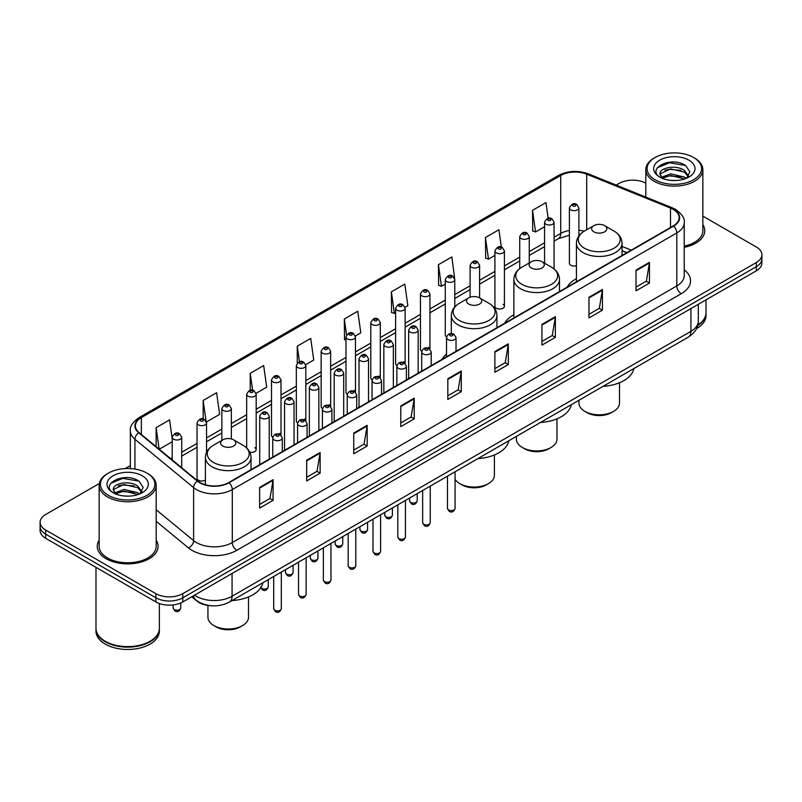 <?xml version="1.0" encoding="UTF-8"?>
<svg xmlns="http://www.w3.org/2000/svg" width="802" height="802" viewBox="0 0 802 802"><rect width="100%" height="100%" fill="white"/><g stroke="black" fill="none" stroke-linecap="round" stroke-linejoin="round"><path stroke-width="1.2" d="M446.524 354.083A33.584 19.388 0 0 0 442.052 359.376M513.871 314.785A33.584 19.388 0 0 0 504.608 323.266M576.417 278.665A33.584 19.388 0 0 0 567.154 287.146M504.418 306.294L504.418 250.936A4.752 2.747 180 0 1 501.491 253.472A4.752 2.747 180 0 1 496.308 252.871A4.752 2.747 180 0 1 494.914 250.936L494.914 306.294A4.752 2.747 0 0 0 496.308 308.239A4.752 2.747 0 0 0 501.491 308.83A4.752 2.747 0 0 0 504.418 306.294A4.752 2.747 0 0 0 503.024 304.359M454.774 306.925L454.774 279.597A4.752 2.747 180 0 1 451.837 282.134A4.752 2.747 180 0 1 446.664 281.542A4.752 2.747 180 0 1 445.27 279.597L445.27 334.965A4.752 2.747 0 0 0 446.604 336.87M429.952 349.171L429.952 293.933A4.752 2.747 180 0 1 427.015 296.469A4.752 2.747 180 0 1 421.832 295.868A4.752 2.747 180 0 1 420.448 293.933L420.448 349.291A4.752 2.747 0 0 0 421.782 351.206M403.737 361.682A4.752 2.747 0 0 1 405.12 363.507L405.13 308.259A4.752 2.747 180 0 1 402.193 310.795A4.752 2.747 180 0 1 397.01 310.204A4.752 2.747 180 0 1 395.617 308.259L395.617 363.627A4.752 2.747 0 0 0 396.96 365.532M378.905 376.018A4.752 2.747 0 0 1 380.298 377.832L380.298 322.594A4.752 2.747 180 0 1 377.371 325.131A4.752 2.747 180 0 1 372.188 324.539A4.752 2.747 180 0 1 370.795 322.594L370.795 377.953A4.752 2.747 0 0 0 372.138 379.867M354.083 390.353A4.752 2.747 0 0 1 355.476 392.168L355.476 336.93A4.752 2.747 180 0 1 352.539 339.467A4.752 2.747 180 0 1 347.366 338.865A4.752 2.747 180 0 1 345.973 336.93L345.973 392.288A4.752 2.747 0 0 0 347.306 394.193M330.655 406.504L330.655 351.256A4.752 2.747 180 0 1 327.717 353.792A4.752 2.747 180 0 1 322.544 353.201A4.752 2.747 180 0 1 321.151 351.256L321.151 406.624A4.752 2.747 0 0 0 322.484 408.529M304.439 419.015A4.752 2.747 0 0 1 305.823 420.829L305.833 365.592A4.752 2.747 180 0 1 302.895 368.128A4.752 2.747 180 0 1 297.712 367.527A4.752 2.747 180 0 1 296.329 365.592L296.329 420.95A4.752 2.747 0 0 0 297.662 422.865M279.617 433.341A4.752 2.747 0 0 1 281.001 435.165L281.001 379.927A4.752 2.747 180 0 1 278.073 382.454A4.752 2.747 180 0 1 272.891 381.862A4.752 2.747 180 0 1 271.497 379.927L271.497 435.285A4.752 2.747 0 0 0 272.84 437.19M206.535 452.418L206.535 422.915A4.752 2.747 180 0 1 203.598 425.451A4.752 2.747 180 0 1 198.425 424.859A4.752 2.747 180 0 1 197.031 422.915L197.031 478.283A4.752 2.747 0 0 0 198.425 480.218A4.752 2.747 0 0 0 205.402 480.057M578.894 235.918L578.894 207.939A4.752 2.747 180 0 1 575.956 210.475A4.752 2.747 180 0 1 570.783 209.883A4.752 2.747 180 0 1 569.39 207.939L569.39 263.297A4.752 2.747 0 0 0 570.783 265.241A4.752 2.747 0 0 0 576.417 265.713M626.783 252.72L622.041 250.805M429.942 349.171A4.752 2.747 0 0 0 428.559 347.356M330.645 406.504A4.752 2.747 0 0 0 329.261 404.679M249.793 452.198A4.752 2.747 0 0 0 256.179 449.621A4.752 2.747 0 0 0 254.785 447.676M211.257 605.771A19.007 10.977 180 0 1 197.011 601.119L191.738 596.768M99.308 483.526L45.664 514.503A19.007 10.977 0 0 0 40.1 522.262L40.1 530.543A19.007 10.977 0 0 0 45.664 538.302L155.899 601.941A19.007 10.977 0 0 0 182.786 601.941L756.336 270.805A19.007 10.977 0 0 0 761.9 263.046L761.9 258.906A19.007 10.977 0 0 1 756.336 266.665A19.007 10.977 0 0 0 761.9 258.906L761.9 254.765A19.007 10.977 0 0 0 756.336 247.006L702.853 216.129M40.1 522.262A19.007 10.977 0 0 0 45.664 530.022L155.899 593.66A19.007 10.977 0 0 0 182.786 593.66L182.786 597.801L756.336 266.665L182.786 597.801A19.007 10.977 0 0 1 155.899 597.801A19.007 10.977 0 0 0 182.786 597.801L182.786 601.941M45.664 530.022L45.664 534.162L155.899 597.801L45.664 534.162A19.007 10.977 0 0 1 40.1 526.403A19.007 10.977 0 0 0 45.664 534.162L45.664 538.302M99.147 540.207A30.416 17.564 0 0 0 97.253 546.322A30.416 17.564 0 0 0 106.155 558.733A30.416 17.564 0 0 0 139.307 562.543A30.416 17.564 0 0 0 158.084 546.322A30.416 17.564 0 0 0 156.179 540.207A30.416 17.564 0 0 1 158.084 546.322A30.416 17.564 0 0 1 139.307 562.543A30.416 17.564 0 0 1 106.155 558.733A30.416 17.564 0 0 1 97.253 546.322A30.416 17.564 0 0 1 99.147 540.207M673.209 209.362A20.281 11.709 180 0 1 679.154 217.643A20.281 11.709 180 0 1 673.209 225.923L228.71 482.553A20.281 11.709 180 0 1 197.763 480.989L139.077 432.599A20.281 11.709 180 0 1 135.408 425.882A20.281 11.709 180 0 1 141.352 417.601L560.728 175.478A20.281 11.709 180 0 1 586.693 174.174L670.502 208.049A20.281 11.709 180 0 1 673.209 209.362M673.57 209.152A20.782 12 0 0 0 670.793 207.808L586.984 173.934A20.782 12 0 0 0 560.367 175.277L140.992 417.401A20.782 12 0 0 0 138.666 432.769L197.342 481.15A20.782 12 0 0 0 229.071 482.754L673.57 226.124A20.782 12 0 0 0 673.57 209.152M259.627 487.415L259.627 508.107L273.071 500.348L273.071 479.656L259.627 487.415M259.627 504.438L269.983 498.463L273.021 480.338A5.073 2.927 -120 0 0 273.071 479.656M269.893 498.513L273.071 500.348M306.675 460.248L306.675 480.949L320.118 473.18L320.118 452.488L306.675 460.248M306.675 477.27L317.031 471.295L320.068 453.18A5.073 2.927 -120 0 0 320.118 452.488M316.94 471.345L320.118 473.18M353.722 433.09L353.722 453.782L367.166 446.022L367.166 425.321L353.722 433.09M353.722 450.112L364.078 444.138L367.115 426.012A5.073 2.927 -120 0 0 367.166 425.321M363.988 444.188L367.166 446.022M400.779 405.922L400.779 426.624L414.223 418.855L414.223 398.163L400.779 405.922M400.779 422.945L411.125 416.97L414.163 398.845A5.073 2.927 -120 0 0 414.223 398.163M411.035 417.02L414.223 418.855M636.016 270.104L636.016 290.805L649.46 283.036L649.46 262.344L636.016 270.104M636.016 287.126L646.372 281.151L649.409 263.036A5.073 2.927 -120 0 0 649.46 262.344M646.282 281.201L649.46 283.036M588.969 297.271L588.969 317.963L602.412 310.204L602.412 289.512L588.969 297.271M588.969 314.294L599.325 308.319L602.362 290.194A5.073 2.927 -120 0 0 602.412 289.512M599.234 308.369L602.412 310.204M541.921 324.429L541.921 345.131L555.365 337.371L555.365 316.67L541.921 324.429M541.921 341.452L552.277 335.477L555.315 317.361A5.073 2.927 -120 0 0 555.365 316.67M552.187 335.527L555.365 337.371M494.874 351.597L494.874 372.288L508.318 364.529L508.318 343.837L494.874 351.597M494.874 368.619L505.23 362.644L508.257 344.519A5.073 2.927 -120 0 0 508.318 343.837M505.14 362.694L508.318 364.529M447.827 378.755L447.827 399.456L461.27 391.697L461.27 370.995L447.827 378.755M447.827 395.787L458.183 389.802L461.21 371.687A5.073 2.927 -120 0 0 461.27 370.995M458.092 389.862L461.27 391.697M684.216 247.317A30.416 17.564 0 0 0 704.747 230.705A30.416 17.564 0 0 0 702.853 224.59A30.416 17.564 0 0 1 704.747 230.705A30.416 17.564 0 0 1 684.216 247.317M182.786 593.66L756.336 262.525A19.007 10.977 0 0 0 761.9 254.765M645.821 183.197A19.007 10.977 0 0 0 619.214 183.367L616.187 185.112M130.345 465.611L125.232 468.558M256.069 393.331L266.695 387.186L263.657 365.562L250.224 373.331L250.224 390.293M206.415 421.992L219.648 414.353L216.61 392.729L203.167 400.489L203.167 419.005M172.209 438.714L169.563 419.897L156.119 427.656L156.119 446.654M405.01 307.336L407.847 305.702L404.81 284.078L391.366 291.838L391.587 312.409M454.654 278.675L451.857 256.911L438.413 264.67L438.634 285.241M501.34 247.096L498.904 229.753L485.461 237.512L485.681 258.084M548.157 218.304L545.951 202.585L532.518 210.345L532.728 230.916M305.712 364.669L313.742 360.028L310.715 338.404L297.271 346.163L297.271 363.105M355.356 335.998L360.79 332.86L357.762 311.236L344.319 318.995L344.529 339.567M345.973 340.108L344.319 339.487M344.319 318.995L346.554 334.925M391.366 291.838L394.404 313.462L395.617 312.76M394.404 313.462L391.366 312.329M438.413 264.67L441.451 286.294L445.27 284.088M441.451 286.294L438.413 285.161M485.461 237.512L488.498 259.136L494.914 255.427M488.498 259.136L485.461 258.003M532.518 210.345L535.546 231.968L544.568 226.765M535.546 231.968L532.518 230.836M297.271 346.163L299.457 361.742M250.224 373.331L252.6 390.293M203.167 400.489L206.064 421.11M159.247 449.23L172.209 441.742M156.119 427.656L159.137 449.14M655.064 179.738A27.248 15.729 0 0 0 693.6 179.738A27.248 15.729 0 0 0 693.6 157.493L694.492 158.014A28.511 16.461 0 0 1 702.853 169.653A28.511 16.461 0 0 1 685.249 184.861A28.511 16.461 0 0 1 654.171 181.292A28.511 16.461 0 0 1 645.821 169.653A28.511 16.461 0 0 1 654.171 158.014L655.064 157.493A27.248 15.729 0 0 0 655.064 179.738M684.216 246.144A28.511 16.461 0 0 0 702.853 230.705L702.853 169.653M697.86 324.96A31.689 18.296 0 0 0 706.021 312.71L706.021 299.858M697.7 325.582A31.689 18.296 0 0 0 706.021 313.231A31.689 18.296 0 0 0 706.011 312.97M696.537 328.609A31.689 18.296 0 0 0 706.021 315.557L706.021 313.231M670.873 180.38L675.705 180.52M661.399 177.342L670.622 173.823L684.457 177.062L686.141 178.405M662.251 178.234L670.622 175.468L684.768 178.916M660.006 173.874L662.372 178.345M660.036 174.315C658.492 167.939 675.976 164.149 684.457 170.495L688.577 176.179M660.096 174.716L660.497 173.653L670.622 168.901L684.457 172.129L688.256 176.6M686.622 178.204L689.86 171.849L685.77 165.683C671.274 155.257 645.51 168.991 660.387 177.412L661.119 177.864M688.938 160.179A20.662 11.93 0 0 0 659.725 160.179A20.662 11.93 0 0 0 659.725 177.052A20.662 11.93 0 0 0 688.938 177.052A20.662 11.93 0 0 0 688.938 160.179M662.693 178.766L660.066 174.555M694.492 158.014L693.6 157.493A27.248 15.729 0 0 0 655.064 157.493M657.359 167.748L669.5 162.776L685.489 165.493M664.948 170.174L669.5 169.342L680.918 170.325M664.948 176.741L669.5 175.919L680.918 176.891M578.954 400.268L578.954 403.105A20.281 11.709 0 0 0 584.899 411.386L587.134 412.679A17.113 9.875 0 0 0 611.335 412.679L613.57 411.386A20.281 11.709 0 0 0 619.515 403.105L619.515 382.734M587.134 412.679L584.899 411.386A20.281 11.709 0 0 0 613.57 411.386M593.861 231.838A7.609 4.391 0 0 0 604.608 231.838A7.609 4.391 0 0 0 604.608 225.633L614.051 231.086A20.952 12.1 0 0 1 614.051 248.199A20.952 12.1 0 0 1 584.417 248.199A20.952 12.1 0 0 1 584.417 231.086C579.255 234.154 576.588 238.224 576.417 243.297A22.817 13.173 0 0 0 583.104 252.61A22.817 13.173 0 0 0 607.966 255.467A22.817 13.173 0 0 0 622.041 243.297C621.881 238.224 619.214 234.154 614.051 231.086L604.608 225.633A7.609 4.391 0 0 0 593.861 225.633A7.609 4.391 0 0 0 593.861 231.838M603.014 386.374A34.857 20.12 0 0 0 633.881 368.549M516.398 436.378L516.398 439.215A20.281 11.709 0 0 0 522.343 447.496L524.578 448.789A17.113 9.875 0 0 0 548.779 448.789L551.024 447.496A20.281 11.709 0 0 0 556.959 439.215L556.959 418.844M524.578 448.789L522.343 447.496A20.281 11.709 0 0 0 551.024 447.496M531.305 267.958A7.609 4.391 0 0 0 542.062 267.958A7.609 4.391 0 0 0 542.062 261.753L551.495 267.196A20.952 12.1 0 0 1 551.495 284.309A20.952 12.1 0 0 1 521.861 284.309A20.952 12.1 0 0 1 521.861 267.196C516.699 270.264 514.032 274.334 513.871 279.417A22.817 13.173 0 0 0 520.548 288.73A22.817 13.173 0 0 0 545.41 291.577A22.817 13.173 0 0 0 559.495 279.417C559.325 274.334 556.658 270.264 551.495 267.196L542.062 261.753A7.609 4.391 0 0 0 531.305 261.753A7.609 4.391 0 0 0 531.305 267.958M540.468 422.484A34.857 20.12 0 0 0 571.325 404.669M455.075 479.345A20.281 11.709 0 0 0 459.787 483.616L462.032 484.909A17.113 9.875 0 0 0 486.223 484.909L488.468 483.616A20.281 11.709 0 0 0 494.403 475.335L494.403 454.965M462.032 484.909L459.787 483.616A20.281 11.709 0 0 0 488.468 483.616M468.749 304.068A7.609 4.391 0 0 0 479.506 304.068A7.609 4.391 0 0 0 479.506 297.863L488.949 303.316A20.952 12.1 0 0 1 488.949 320.429A20.952 12.1 0 0 1 459.305 320.429A20.952 12.1 0 0 1 459.305 303.316C454.153 306.384 451.486 310.454 451.315 315.527A22.817 13.173 0 0 0 457.992 324.84A22.817 13.173 0 0 0 482.854 327.697A22.817 13.173 0 0 0 496.939 315.527C496.769 310.454 494.112 306.384 488.949 303.316L479.506 297.863A7.609 4.391 0 0 0 468.749 297.863A7.609 4.391 0 0 0 468.749 304.068M477.912 458.604A34.857 20.12 0 0 0 508.779 440.779M207.939 605.46L207.939 617.309A20.281 11.709 0 0 0 213.883 625.59L216.119 626.883A17.113 9.875 0 0 0 240.319 626.883L242.555 625.59A20.281 11.709 0 0 0 248.5 617.309L248.5 596.939M216.119 626.883L213.883 625.59A20.281 11.709 0 0 0 242.555 625.59M222.846 446.042A7.609 4.391 0 0 0 233.593 446.042A7.609 4.391 0 0 0 233.593 439.837L243.036 445.29A20.952 12.1 0 0 1 243.036 462.403A20.952 12.1 0 0 1 213.402 462.403A20.952 12.1 0 0 1 213.402 445.29C208.239 448.358 205.573 452.428 205.402 457.501A22.817 13.173 0 0 0 212.089 466.814A22.817 13.173 0 0 0 236.951 469.671A22.817 13.173 0 0 0 251.026 457.501C250.866 452.428 248.199 448.358 243.036 445.29L233.593 439.837A7.609 4.391 0 0 0 222.846 439.837A7.609 4.391 0 0 0 222.846 446.042M231.999 600.578A34.857 20.12 0 0 0 262.866 582.753M108.4 495.355A27.248 15.729 0 0 0 146.936 495.355A27.248 15.729 0 0 0 146.936 473.11L147.829 473.621A28.511 16.461 0 0 1 156.179 485.27A28.511 16.461 0 0 1 138.576 500.478A28.511 16.461 0 0 1 107.508 496.909A28.511 16.461 0 0 1 99.147 485.27A28.511 16.461 0 0 1 107.508 473.621L108.4 473.11A27.248 15.729 0 0 0 108.4 495.355M99.147 485.27L99.147 546.322A28.511 16.461 0 0 0 107.508 557.961A28.511 16.461 0 0 0 138.576 561.53A28.511 16.461 0 0 0 156.179 546.322L156.179 485.27M149.964 641.329A31.368 18.105 0 0 1 149.844 641.389A31.368 18.105 0 0 1 105.483 641.389L105.262 641.259A31.689 18.296 0 0 0 150.074 641.259A31.689 18.296 0 0 0 159.347 628.327L159.347 603.515M95.989 628.588A31.689 18.296 0 0 0 95.979 628.848A31.689 18.296 0 0 0 105.262 641.78A31.689 18.296 0 0 0 139.789 645.75A31.689 18.296 0 0 0 159.347 628.848A31.689 18.296 0 0 0 159.347 628.588M95.979 628.848L95.979 631.174A31.689 18.296 0 0 0 105.262 644.106A31.689 18.296 0 0 0 139.789 648.076A31.689 18.296 0 0 0 159.347 631.174L159.347 628.848M124.21 495.987L129.032 496.137M114.736 492.959L123.959 489.441L137.794 492.679L139.478 494.022M115.578 493.842L123.959 491.085L138.104 494.523M113.343 489.491L115.709 493.962M113.373 489.932C111.829 483.556 129.312 479.766 137.794 486.102L141.914 491.786M113.433 490.333L113.834 489.26L123.959 484.508L137.794 487.746L141.583 492.217M139.959 493.821L143.197 487.466L139.107 481.29C124.611 470.874 98.846 484.608 113.724 493.019L114.455 493.471M142.275 475.797A20.662 11.93 0 0 0 113.062 475.797A20.662 11.93 0 0 0 113.062 492.669A20.662 11.93 0 0 0 142.275 492.669A20.662 11.93 0 0 0 142.275 475.797M116.029 494.383L113.403 490.172M95.979 567.345L95.979 628.327A31.689 18.296 0 0 0 105.262 641.259L105.483 641.389M147.829 473.621L146.936 473.11A27.248 15.729 0 0 0 108.4 473.11M110.696 483.365L122.836 478.383L138.826 481.11M118.275 485.781L122.836 484.959L134.245 485.932M118.275 492.358L122.836 491.526L134.245 492.508M194.525 595.164A25.343 14.636 0 0 0 196.229 596.247A25.343 14.636 0 0 0 232.069 596.247L690.913 331.336A25.343 14.636 0 0 0 698.331 320.99C698.522 327.286 695.174 332.67 688.286 337.141L229.442 602.051A12.672 7.318 60 0 0 232.069 596.247L232.069 573.48M690.913 308.57L690.913 331.336A12.672 7.318 60 0 1 688.286 337.141M193.493 595.756A12.672 8.481 129.5 0 0 195.708 599.876L191.858 596.698M756.336 270.805L756.336 262.525M155.899 601.941L155.899 593.66M684.216 269.793A31.689 18.296 180 0 1 681.279 293.702L236.78 550.332A6.336 3.659 60 0 1 232.299 542.563L676.798 285.933A25.343 14.636 0 0 0 684.216 275.587L684.216 222.605A25.343 14.636 180 0 1 676.798 232.951A6.336 3.659 -120 0 0 673.57 226.124M236.78 550.332A31.689 18.296 180 0 1 191.969 550.332A31.689 18.296 180 0 1 188.42 547.886L156.179 521.31M197.342 481.15A6.336 4.241 129.5 0 0 193.613 487.636L193.613 540.618A25.343 14.636 0 0 0 196.45 542.563A25.343 14.636 0 0 0 232.299 542.563L232.299 489.581A25.343 14.636 180 0 1 193.613 487.636L134.926 439.245A25.343 14.636 180 0 1 130.345 430.854L130.345 468.579M684.216 222.605C685.068 218.645 682.151 214.234 675.484 209.362L672.156 207.738A6.336 2.967 112 0 0 670.793 207.808M672.156 207.738L588.347 173.864C577.851 170.144 567.886 170.686 558.453 175.478A6.336 3.659 60 0 1 560.367 175.277M140.992 417.401A6.336 3.659 -120 0 0 139.077 417.601C132.5 422.333 129.583 426.744 130.345 430.854M138.666 432.769A6.336 4.241 129.5 0 0 134.926 439.245L134.926 469.07M588.347 173.864A6.336 2.967 112 0 0 586.984 173.934M229.071 482.754A6.336 3.659 60 0 1 232.299 489.581L676.798 232.951L676.798 285.933A6.336 3.659 60 0 0 681.279 293.702M156.179 509.751L193.613 540.618A6.336 4.241 -50.5 0 1 188.42 547.886M141.352 417.601L141.352 434.473M670.502 208.049L670.502 227.477M586.693 174.174L586.693 229.763M631.264 250.134L622.041 246.415M584.147 231.247A20.281 11.709 0 0 0 578.894 230.214M569.39 230.475A20.281 11.709 0 0 0 560.728 233.432L554.072 237.272M560.728 175.478L560.728 233.432A11.408 6.586 60 0 1 558.362 238.655L554.072 241.131M544.568 242.765L529.25 251.607M519.736 257.091L504.418 265.943M494.914 271.427L479.596 280.269M470.092 285.763L454.774 294.605M445.27 300.088L429.952 308.93M420.448 314.424L405.13 323.266M395.617 328.75L380.298 337.602M370.795 343.086L355.476 351.928M345.973 357.421L330.655 366.263M321.151 371.747L305.833 380.599M296.329 386.083L281.001 394.925M271.497 400.419L256.179 409.261M246.675 414.744L231.357 423.586M221.853 429.08L206.535 437.922M197.031 443.406L181.713 452.258M172.209 457.741L170.656 458.634M447.827 379.416L461.21 371.687M494.874 352.248L508.257 344.519M541.921 325.091L555.315 317.361M588.969 297.923L602.362 290.194M636.016 270.765L649.409 263.036M400.779 406.574L414.163 398.845M353.722 433.742L367.115 426.012M306.675 460.909L320.068 453.18M259.627 488.067L273.021 480.338M455.075 508.398C453.822 511.816 451.877 512.819 449.24 511.395L447.476 508.398A3.799 2.195 0 0 0 448.589 509.952A3.799 2.195 0 0 0 452.729 510.423A3.799 2.195 0 0 0 455.075 508.398L455.075 471.787M447.917 339.587A4.752 2.747 180 0 1 446.524 337.652C447.737 333.752 450.223 332.619 453.982 334.264L456.027 337.652A4.752 2.747 180 0 1 453.09 340.188A4.752 2.747 180 0 1 447.917 339.587M452.398 334.414A1.584 0.912 0 0 0 450.153 334.414A1.584 0.912 0 0 0 450.153 335.707A1.584 0.912 0 0 0 452.398 335.707A1.584 0.912 0 0 0 452.398 334.414M430.253 522.724C429 526.152 427.055 527.145 424.418 525.731L422.654 522.724A3.799 2.195 0 0 0 423.767 524.277A3.799 2.195 0 0 0 427.907 524.759A3.799 2.195 0 0 0 430.253 522.724L430.253 486.112M423.095 353.923A4.752 2.747 180 0 1 421.702 351.988C422.915 348.088 425.401 346.955 429.16 348.589L431.205 351.988A4.752 2.747 180 0 1 428.268 354.514A4.752 2.747 180 0 1 423.095 353.923M427.576 348.75A1.584 0.912 0 0 0 425.331 348.75A1.584 0.912 0 0 0 425.331 350.043A1.584 0.912 0 0 0 427.576 350.043A1.584 0.912 0 0 0 427.576 348.75M405.431 537.059C404.178 540.478 402.233 541.48 399.596 540.067L397.822 537.059A3.799 2.195 0 0 0 398.935 538.613A3.799 2.195 0 0 0 403.085 539.084A3.799 2.195 0 0 0 405.431 537.059L405.431 500.448M398.263 368.258A4.752 2.747 180 0 1 396.87 366.313C398.093 362.414 400.579 361.281 404.328 362.925L406.383 366.313A4.752 2.747 180 0 1 403.446 368.85A4.752 2.747 180 0 1 398.263 368.258M402.744 363.085A1.584 0.912 0 0 0 400.509 363.085A1.584 0.912 0 0 0 400.509 364.379A1.584 0.912 0 0 0 402.744 364.379A1.584 0.912 0 0 0 402.744 363.085M380.609 551.395C379.356 554.814 377.411 555.816 374.775 554.393L373 551.395A3.799 2.195 0 0 0 374.113 552.939A3.799 2.195 0 0 0 378.263 553.42A3.799 2.195 0 0 0 380.609 551.395L380.609 514.784M373.441 382.584A4.752 2.747 180 0 1 372.048 380.649C373.261 376.75 375.747 375.617 379.506 377.261L381.551 380.649A4.752 2.747 180 0 1 378.624 383.186A4.752 2.747 180 0 1 373.441 382.584M377.922 377.411A1.584 0.912 0 0 0 375.687 377.411A1.584 0.912 0 0 0 375.687 378.704A1.584 0.912 0 0 0 377.922 378.704A1.584 0.912 0 0 0 377.922 377.411M355.777 565.721C354.534 569.139 352.589 570.142 349.943 568.728L348.178 565.721A3.799 2.195 0 0 0 349.291 567.275A3.799 2.195 0 0 0 353.431 567.756A3.799 2.195 0 0 0 355.777 565.721L355.777 529.109M348.619 396.92A4.752 2.747 180 0 1 347.226 394.975C348.439 391.075 350.925 389.952 354.685 391.587L356.73 394.975A4.752 2.747 180 0 1 353.802 397.511A4.752 2.747 180 0 1 348.619 396.92M353.101 391.747A1.584 0.912 0 0 0 350.855 391.747A1.584 0.912 0 0 0 350.855 393.04A1.584 0.912 0 0 0 353.101 393.04A1.584 0.912 0 0 0 353.101 391.747M330.955 580.057C329.702 583.475 327.757 584.478 325.121 583.054L323.356 580.057A3.799 2.195 0 0 0 324.469 581.61A3.799 2.195 0 0 0 328.609 582.082A3.799 2.195 0 0 0 330.955 580.057L330.955 543.445M323.797 411.256A4.752 2.747 180 0 1 322.404 409.311C323.617 405.411 326.103 404.278 329.863 405.922L331.908 409.311A4.752 2.747 180 0 1 328.97 411.847A4.752 2.747 180 0 1 323.797 411.256M328.279 406.073A1.584 0.912 0 0 0 326.033 406.073A1.584 0.912 0 0 0 326.033 407.366A1.584 0.912 0 0 0 328.279 407.366A1.584 0.912 0 0 0 328.279 406.073M306.133 594.392C304.88 597.811 302.935 598.803 300.299 597.39L298.524 594.392A3.799 2.195 0 0 0 299.647 595.936A3.799 2.195 0 0 0 303.788 596.417A3.799 2.195 0 0 0 306.133 594.392L306.133 557.781M298.976 425.581A4.752 2.747 180 0 1 297.582 423.646C298.795 419.747 301.281 418.614 305.041 420.248L307.086 423.646A4.752 2.747 180 0 1 304.148 426.183A4.752 2.747 180 0 1 298.976 425.581M303.457 420.408A1.584 0.912 0 0 0 301.211 420.408A1.584 0.912 0 0 0 301.211 421.702A1.584 0.912 0 0 0 303.457 421.702A1.584 0.912 0 0 0 303.457 420.408M281.312 608.718C280.058 612.137 278.114 613.139 275.477 611.726L273.703 608.718A3.799 2.195 0 0 0 274.815 610.272A3.799 2.195 0 0 0 278.966 610.743A3.799 2.195 0 0 0 281.312 608.718L281.312 572.107M274.144 439.917A4.752 2.747 180 0 1 272.75 437.972C273.973 434.072 276.459 432.95 280.209 434.584L282.264 437.972A4.752 2.747 180 0 1 279.327 440.509A4.752 2.747 180 0 1 274.144 439.917M278.625 434.744A1.584 0.912 0 0 0 276.389 434.744A1.584 0.912 0 0 0 276.389 436.037A1.584 0.912 0 0 0 278.625 436.037A1.584 0.912 0 0 0 278.625 434.744M410.724 502.423A3.799 2.195 0 0 0 414.865 502.894A3.799 2.195 0 0 0 417.21 500.869C415.957 504.288 414.012 505.29 411.376 503.867L409.611 500.869A3.799 2.195 0 0 0 410.724 502.423M418.163 373.171L418.163 330.123A4.752 2.747 180 0 1 415.235 332.66A4.752 2.747 180 0 1 410.053 332.068A4.752 2.747 180 0 1 408.659 330.123L408.659 378.654M412.288 328.178A1.584 0.912 0 0 0 414.534 328.178A1.584 0.912 0 0 0 414.534 326.885A1.584 0.912 0 0 0 412.288 326.885A1.584 0.912 0 0 0 412.288 328.178M385.902 516.749A3.799 2.195 0 0 0 390.043 517.23A3.799 2.195 0 0 0 392.389 515.195C391.135 518.623 389.191 519.616 386.554 518.202L384.79 515.195A3.799 2.195 0 0 0 385.902 516.749M393.341 387.496L393.341 344.459A4.752 2.747 180 0 1 390.404 346.985A4.752 2.747 180 0 1 385.231 346.394A4.752 2.747 180 0 1 383.837 344.459L383.837 392.99M387.466 342.514A1.584 0.912 0 0 0 389.712 342.514A1.584 0.912 0 0 0 389.712 341.221A1.584 0.912 0 0 0 387.466 341.221A1.584 0.912 0 0 0 387.466 342.514M361.08 531.084A3.799 2.195 0 0 0 365.221 531.556A3.799 2.195 0 0 0 367.567 529.531C366.313 532.949 364.369 533.952 361.732 532.538L359.958 529.531A3.799 2.195 0 0 0 361.08 531.084M368.519 401.832L368.519 358.785A4.752 2.747 180 0 1 365.582 361.321A4.752 2.747 180 0 1 360.399 360.73A4.752 2.747 180 0 1 359.015 358.785L359.015 407.316M362.644 356.85A1.584 0.912 0 0 0 364.88 356.85A1.584 0.912 0 0 0 364.88 355.557A1.584 0.912 0 0 0 362.644 355.557A1.584 0.912 0 0 0 362.644 356.85M336.249 545.42A3.799 2.195 0 0 0 340.399 545.891A3.799 2.195 0 0 0 342.745 543.866C341.492 547.285 339.547 548.287 336.91 546.864L335.136 543.866A3.799 2.195 0 0 0 336.249 545.42M343.697 416.168L343.697 373.12A4.752 2.747 180 0 1 340.76 375.657A4.752 2.747 180 0 1 335.577 375.055A4.752 2.747 180 0 1 334.183 373.12L334.183 421.651M337.822 371.176A1.584 0.912 0 0 0 340.058 371.176A1.584 0.912 0 0 0 340.058 369.882A1.584 0.912 0 0 0 337.822 369.882A1.584 0.912 0 0 0 337.822 371.176M311.427 559.746A3.799 2.195 0 0 0 315.567 560.227A3.799 2.195 0 0 0 317.923 558.192C316.67 561.611 314.725 562.613 312.088 561.199L310.314 558.192A3.799 2.195 0 0 0 311.427 559.746M318.865 430.494L318.865 387.446A4.752 2.747 180 0 1 315.938 389.983A4.752 2.747 180 0 1 310.755 389.391A4.752 2.747 180 0 1 309.361 387.446L309.361 435.987M313.001 385.511A1.584 0.912 0 0 0 315.236 385.511A1.584 0.912 0 0 0 315.236 384.218A1.584 0.912 0 0 0 313.001 384.218A1.584 0.912 0 0 0 313.001 385.511M286.605 574.082A3.799 2.195 0 0 0 290.745 574.553A3.799 2.195 0 0 0 293.091 572.528C291.838 575.946 289.893 576.949 287.256 575.525L285.492 572.528A3.799 2.195 0 0 0 286.605 574.082M294.043 444.829L294.043 401.782A4.752 2.747 180 0 1 291.116 404.318A4.752 2.747 180 0 1 285.933 403.727A4.752 2.747 180 0 1 284.54 401.782L284.54 450.313M288.169 399.847A1.584 0.912 0 0 0 290.414 399.847A1.584 0.912 0 0 0 290.414 398.554A1.584 0.912 0 0 0 288.169 398.554A1.584 0.912 0 0 0 288.169 399.847M260.881 587.585A3.799 2.195 0 0 0 261.783 588.407A3.799 2.195 0 0 0 265.923 588.889A3.799 2.195 0 0 0 268.269 586.863C267.016 590.282 265.071 591.285 262.434 589.861L260.67 586.863M269.221 459.165L269.221 416.118A4.752 2.747 180 0 1 266.284 418.654A4.752 2.747 180 0 1 261.111 418.053A4.752 2.747 180 0 1 259.718 416.118L259.718 464.649M263.347 414.173A1.584 0.912 0 0 0 265.592 414.173A1.584 0.912 0 0 0 265.592 412.88A1.584 0.912 0 0 0 263.347 412.88A1.584 0.912 0 0 0 263.347 414.173M573.019 206.004A1.584 0.912 0 0 0 575.265 206.004A1.584 0.912 0 0 0 575.265 204.7A1.584 0.912 0 0 0 573.019 204.7A1.584 0.912 0 0 0 573.019 206.004M554.072 268.951L554.072 222.274A4.752 2.747 180 0 1 551.134 224.811A4.752 2.747 180 0 1 545.951 224.209A4.752 2.747 180 0 1 544.568 222.274L544.568 263.196M548.197 220.329A1.584 0.912 0 0 0 550.433 220.329A1.584 0.912 0 0 0 550.433 219.036A1.584 0.912 0 0 0 548.197 219.036A1.584 0.912 0 0 0 548.197 220.329M529.25 262.936L529.25 236.6A4.752 2.747 180 0 1 526.312 239.136A4.752 2.747 180 0 1 521.13 238.545A4.752 2.747 180 0 1 519.736 236.6L519.736 268.6M523.375 234.665A1.584 0.912 0 0 0 525.611 234.665A1.584 0.912 0 0 0 525.611 233.372A1.584 0.912 0 0 0 523.375 233.372A1.584 0.912 0 0 0 523.375 234.665M498.543 248.991A1.584 0.912 0 0 0 500.789 248.991A1.584 0.912 0 0 0 500.789 247.698A1.584 0.912 0 0 0 498.543 247.698A1.584 0.912 0 0 0 498.543 248.991M479.596 297.913L479.596 265.272A4.752 2.747 180 0 1 476.659 267.798A4.752 2.747 180 0 1 471.486 267.206A4.752 2.747 180 0 1 470.092 265.272L470.092 297.251M473.721 263.327A1.584 0.912 0 0 0 475.967 263.327A1.584 0.912 0 0 0 475.967 262.033A1.584 0.912 0 0 0 473.721 262.033A1.584 0.912 0 0 0 473.721 263.327M448.899 277.662A1.584 0.912 0 0 0 451.145 277.662A1.584 0.912 0 0 0 451.145 276.369A1.584 0.912 0 0 0 448.899 276.369A1.584 0.912 0 0 0 448.899 277.662M424.078 291.988A1.584 0.912 0 0 0 426.313 291.988A1.584 0.912 0 0 0 426.313 290.695A1.584 0.912 0 0 0 424.078 290.695A1.584 0.912 0 0 0 424.078 291.988M399.256 306.324A1.584 0.912 0 0 0 401.491 306.324A1.584 0.912 0 0 0 401.491 305.031A1.584 0.912 0 0 0 399.256 305.031A1.584 0.912 0 0 0 399.256 306.324M374.424 320.65A1.584 0.912 0 0 0 376.669 320.65A1.584 0.912 0 0 0 376.669 319.356A1.584 0.912 0 0 0 374.424 319.356A1.584 0.912 0 0 0 374.424 320.65M349.602 334.985A1.584 0.912 0 0 0 351.847 334.985A1.584 0.912 0 0 0 351.847 333.692A1.584 0.912 0 0 0 349.602 333.692A1.584 0.912 0 0 0 349.602 334.985M324.78 349.321A1.584 0.912 0 0 0 327.026 349.321A1.584 0.912 0 0 0 327.026 348.028A1.584 0.912 0 0 0 324.78 348.028A1.584 0.912 0 0 0 324.78 349.321M299.958 363.647A1.584 0.912 0 0 0 302.194 363.647A1.584 0.912 0 0 0 302.194 362.354A1.584 0.912 0 0 0 299.958 362.354A1.584 0.912 0 0 0 299.958 363.647M275.136 377.983A1.584 0.912 0 0 0 277.372 377.983A1.584 0.912 0 0 0 277.372 376.689A1.584 0.912 0 0 0 275.136 376.689A1.584 0.912 0 0 0 275.136 377.983M256.179 449.621L256.179 394.253A4.752 2.747 180 0 1 253.252 396.789A4.752 2.747 180 0 1 248.069 396.198A4.752 2.747 180 0 1 246.675 394.253L246.675 447.977M250.304 392.318A1.584 0.912 0 0 0 252.55 392.318A1.584 0.912 0 0 0 252.55 391.025A1.584 0.912 0 0 0 250.304 391.025A1.584 0.912 0 0 0 250.304 392.318M231.357 438.945L231.357 408.589A4.752 2.747 180 0 1 228.42 411.125A4.752 2.747 180 0 1 223.247 410.524A4.752 2.747 180 0 1 221.853 408.589L221.853 440.408M225.482 406.644A1.584 0.912 0 0 0 227.728 406.644A1.584 0.912 0 0 0 227.728 405.351A1.584 0.912 0 0 0 225.482 405.351A1.584 0.912 0 0 0 225.482 406.644M200.66 420.98A1.584 0.912 0 0 0 202.906 420.98A1.584 0.912 0 0 0 202.906 419.687A1.584 0.912 0 0 0 200.66 419.687A1.584 0.912 0 0 0 200.66 420.98M174.265 609.55A3.799 2.195 0 0 0 178.415 610.021A3.799 2.195 0 0 0 180.761 607.996C179.508 611.415 177.563 612.417 174.926 610.994L173.152 607.996A3.799 2.195 0 0 0 174.265 609.55M181.713 467.746L181.713 437.25A4.752 2.747 180 0 1 178.776 439.787A4.752 2.747 180 0 1 173.593 439.195A4.752 2.747 180 0 1 172.209 437.25L172.209 459.917M175.839 435.306A1.584 0.912 0 0 0 178.074 435.306A1.584 0.912 0 0 0 178.074 434.012A1.584 0.912 0 0 0 175.839 434.012A1.584 0.912 0 0 0 175.839 435.306M229.442 602.051C219.247 607.174 209.051 607.174 198.846 602.051L195.708 599.876M698.331 320.99L698.331 304.289M558.453 175.478L139.077 417.601M579.565 235.056L578.894 234.996M569.39 235.197L558.362 238.655M544.568 246.625L529.25 255.467M519.736 260.951L504.418 269.793M494.914 275.286L479.596 284.129M470.092 289.612L454.774 298.464M445.27 303.948L429.952 312.79M420.448 318.284L405.13 327.126M395.617 332.609L380.298 341.452M370.795 346.945L355.476 355.787M345.973 361.281L330.655 370.123M321.151 375.607L305.833 384.449M296.329 389.942L281.001 398.784M271.497 404.268L256.179 413.12M246.675 418.604L231.357 427.446M221.853 432.94L206.535 441.782M197.031 447.265L181.713 456.107M626.923 252.64L622.041 250.675M645.821 197.091L645.821 169.653M622.041 255.457L622.041 243.297M576.417 281.803L576.417 243.297M593.861 225.633L584.417 231.086M559.495 291.577L559.495 279.417M513.871 317.913L513.871 279.417M531.305 261.753L521.861 267.196M496.939 327.687L496.939 315.527M451.315 333.572L451.315 315.527M468.749 297.863L459.305 303.316M251.026 469.661L251.026 457.501M205.402 484.769L205.402 457.501M222.846 439.837L213.402 445.29M447.476 508.398L447.476 476.177M446.524 356.8L446.524 337.652M456.027 351.306L456.027 337.652M422.654 522.724L422.654 490.503M421.702 371.125L421.702 351.988M431.205 365.642L431.205 351.988M397.822 537.059L397.822 504.839M396.87 385.461L396.87 366.313M406.383 379.978L406.383 366.313M373 551.395L373 519.175M372.048 399.797L372.048 380.649M381.551 394.303L381.551 380.649M348.178 565.721L348.178 533.5M347.226 414.123L347.226 394.975M356.73 408.639L356.73 394.975M323.356 580.057L323.356 547.836M322.404 428.458L322.404 409.311M331.908 422.965L331.908 409.311M298.524 594.392L298.524 562.162M297.582 442.784L297.582 423.646M307.086 437.301L307.086 423.646M273.703 608.718L273.703 576.498M272.75 457.12L272.75 437.972M282.264 451.636L282.264 437.972M417.21 500.869L417.21 493.641M418.163 330.123L416.118 326.735C413.361 324.74 410.875 325.873 408.659 330.123M409.611 500.869L409.611 498.032M392.389 515.195L392.389 507.977M393.341 344.459L391.296 341.061C388.539 339.076 386.053 340.208 383.837 344.459M384.79 515.195L384.79 512.368M367.567 529.531L367.567 522.313M368.519 358.785L366.464 355.396C363.707 353.401 361.231 354.534 359.015 358.785M359.958 529.531L359.958 526.703M342.745 543.866L342.745 536.638M343.697 373.12L341.642 369.732C338.885 367.737 336.399 368.87 334.183 373.12M335.136 543.866L335.136 541.029M317.923 558.192L317.923 550.974M318.865 387.446L316.82 384.058C314.063 382.073 311.577 383.196 309.361 387.446M310.314 558.192L310.314 555.365M293.091 572.528L293.091 565.3M294.043 401.782L291.998 398.393C289.241 396.399 286.755 397.531 284.54 401.782M285.492 572.528L285.492 569.691M268.269 586.863L268.269 579.635M269.221 416.118L267.176 412.719C264.419 410.734 261.933 411.867 259.718 416.118M578.894 207.939L576.849 204.55C574.092 202.555 571.605 203.688 569.39 207.939M554.072 222.274L552.017 218.876C549.26 216.891 546.774 218.024 544.568 222.274M529.25 236.6L527.195 233.212C524.438 231.227 521.952 232.349 519.736 236.6M504.418 250.936L502.373 247.547C499.616 245.552 497.13 246.685 494.914 250.936M479.596 265.272L477.551 261.873C474.794 259.888 472.308 261.011 470.092 265.272M454.774 279.597L452.729 276.209C449.972 274.214 447.486 275.347 445.27 279.597M429.952 293.933L427.897 290.545C425.14 288.55 422.654 289.682 420.448 293.933M405.13 308.259L403.075 304.87C400.318 302.885 397.832 304.008 395.617 308.259M380.298 322.594L378.253 319.206C375.496 317.211 373.01 318.344 370.795 322.594M355.476 336.93L353.431 333.532C350.674 331.547 348.188 332.68 345.973 336.93M330.655 351.256L328.609 347.868C325.853 345.873 323.366 347.005 321.151 351.256M305.833 365.592L303.778 362.203C301.021 360.208 298.534 361.341 296.329 365.592M281.001 379.927L278.956 376.529C276.199 374.544 273.713 375.667 271.497 379.927M256.179 394.253L254.134 390.865C251.377 388.87 248.891 390.003 246.675 394.253M231.357 408.589L229.312 405.2C226.555 403.205 224.069 404.338 221.853 408.589M206.535 422.915L204.49 419.526C201.733 417.541 199.247 418.664 197.031 422.915M180.761 607.996L180.761 602.954M181.713 437.25L179.658 433.862C176.901 431.867 174.415 433 172.209 437.25M173.152 607.996L173.152 604.929"/></g></svg>

